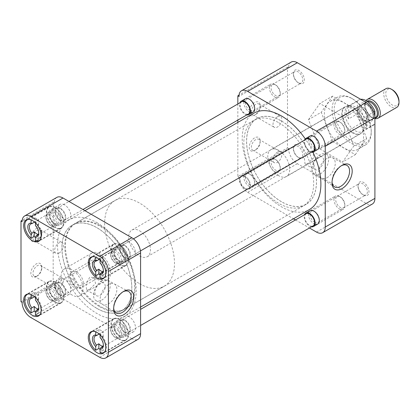 <?xml version="1.0" encoding="UTF-8"?>
<svg xmlns="http://www.w3.org/2000/svg" width="420" height="420" viewBox="0 0 420 420"><rect width="100%" height="100%" fill="white"/><g stroke="black" fill="none" stroke-linecap="round" stroke-linejoin="round"><path stroke-width="0.32" stroke-dasharray="2.1 1.58" d="M363.51 120.409L363.51 120.409A7.728 4.463 60 0 1 358.045 110.948A7.728 4.463 60 0 1 363.51 107.793A7.728 4.463 60 0 1 368.97 117.259A7.728 4.463 60 0 1 363.51 120.409L362.717 119.957A6.61 3.817 60 0 1 358.045 111.857A6.61 3.817 60 0 1 359.415 108.833A6.61 3.817 60 0 1 362.717 109.158A6.61 3.817 60 0 1 367.038 114.986A6.61 3.817 60 0 1 366.025 120.283A6.61 3.817 60 0 1 362.717 119.957L363.51 120.409M363.51 195.027L363.51 195.027A7.728 4.463 60 0 1 358.045 185.566A7.728 4.463 60 0 1 363.51 182.411A7.728 4.463 60 0 1 368.97 191.872A7.728 4.463 60 0 1 363.51 195.027L362.717 194.576A6.61 3.817 60 0 1 358.045 186.475A6.61 3.817 60 0 1 359.415 183.451A6.61 3.817 60 0 1 362.717 183.776A6.61 3.817 60 0 1 367.038 189.604A6.61 3.817 60 0 1 366.025 194.901A6.61 3.817 60 0 1 362.717 194.576L363.51 195.027M298.888 157.721L298.888 157.721A7.728 4.463 60 0 1 293.423 148.255A7.728 4.463 60 0 1 298.888 145.105A7.728 4.463 60 0 1 304.353 154.565A7.728 4.463 60 0 1 298.888 157.721L298.1 157.264A6.61 3.817 60 0 1 293.423 149.168A6.61 3.817 60 0 1 294.793 146.139A6.61 3.817 60 0 1 298.1 146.47A6.61 3.817 60 0 1 302.421 152.292A6.61 3.817 60 0 1 301.403 157.595A6.61 3.817 60 0 1 298.1 157.264L298.888 157.721M298.888 83.102L298.888 83.102A7.728 4.463 60 0 1 293.423 73.642A7.728 4.463 60 0 1 298.888 70.486A7.728 4.463 60 0 1 304.353 79.947A7.728 4.463 60 0 1 298.888 83.102L298.1 82.645A6.61 3.817 60 0 1 293.423 74.55A6.61 3.817 60 0 1 294.793 71.526A6.61 3.817 60 0 1 298.1 71.852A6.61 3.817 60 0 1 302.421 77.679A6.61 3.817 60 0 1 301.403 82.976A6.61 3.817 60 0 1 298.1 82.645L298.888 83.102M341.423 165.695A12.406 7.161 120 0 0 340.788 166.036L342.106 165.275L340.788 166.036A12.406 7.161 120 0 0 332.015 181.235A12.406 7.161 120 0 0 332.042 181.954M255.738 114.497L254.688 115.101A7.728 4.463 -60 0 1 249.223 111.946A7.728 4.463 -60 0 1 254.688 102.485A7.728 4.463 -60 0 1 260.153 105.641A7.728 4.463 -60 0 1 254.688 115.101L255.738 114.497A6.242 3.602 -60 0 1 252.62 114.802A6.242 3.602 -60 0 1 251.664 109.804A6.242 3.602 -60 0 1 255.738 104.302A6.242 3.602 -60 0 1 258.862 103.997A6.242 3.602 -60 0 1 260.153 106.853A6.242 3.602 -60 0 1 255.738 114.497M255.738 149.825L254.688 150.434A7.728 4.463 -60 0 1 249.223 147.278A7.728 4.463 -60 0 1 254.688 137.812A7.728 4.463 -60 0 1 260.153 140.968A7.728 4.463 -60 0 1 254.688 150.434L255.738 149.825A6.242 3.602 -60 0 1 252.62 150.134A6.242 3.602 -60 0 1 251.664 145.131A6.242 3.602 -60 0 1 255.738 139.634A6.242 3.602 -60 0 1 258.862 139.325A6.242 3.602 -60 0 1 260.153 142.18A6.242 3.602 -60 0 1 255.738 149.825M314.643 147.714A6.61 3.817 60 0 1 310.322 141.887A6.61 3.817 60 0 1 311.336 136.589A6.61 3.817 60 0 1 314.643 136.915L313.856 136.463L314.643 136.915A6.61 3.817 60 0 1 319.316 145.016A6.61 3.817 60 0 1 317.951 148.04A6.61 3.817 60 0 1 314.643 147.714M314.643 222.332A6.61 3.817 60 0 1 310.322 216.505A6.61 3.817 60 0 1 311.336 211.208A6.61 3.817 60 0 1 314.643 211.533L313.856 211.076L314.643 211.533A6.61 3.817 60 0 1 319.316 219.629A6.61 3.817 60 0 1 317.951 222.658A6.61 3.817 60 0 1 314.643 222.332M250.021 185.021A6.61 3.817 60 0 1 245.705 179.198A6.61 3.817 60 0 1 246.719 173.896A6.61 3.817 60 0 1 250.021 174.227L249.233 173.77A7.728 4.463 60 0 1 254.698 183.236A7.728 4.463 60 0 1 249.233 186.386A7.728 4.463 60 0 1 243.768 176.925A7.728 4.463 60 0 1 249.233 173.77L250.021 174.227A6.61 3.817 60 0 1 254.698 182.322A6.61 3.817 60 0 1 253.328 185.351A6.61 3.817 60 0 1 250.021 185.021M250.021 110.402A6.61 3.817 60 0 1 245.705 104.58A6.61 3.817 60 0 1 246.719 99.283A6.61 3.817 60 0 1 250.021 99.608L249.233 99.152L250.021 99.608A6.61 3.817 60 0 1 254.698 107.704A6.61 3.817 60 0 1 253.328 110.733A6.61 3.817 60 0 1 250.021 110.402M343.959 102.779A27.694 15.986 60 0 1 362.05 127.181A27.694 15.986 60 0 1 357.808 149.373A27.694 15.986 60 0 1 343.959 147.998A27.694 15.986 60 0 1 325.868 123.596A27.694 15.986 60 0 1 330.115 101.404A27.694 15.986 60 0 1 343.959 102.779M351.656 143.556A27.694 15.986 -120 0 0 365.5 144.931A27.694 15.986 -120 0 0 371.238 132.253A27.694 15.986 -120 0 0 351.656 98.338L351.656 98.338A27.694 15.986 -120 0 0 337.806 96.962A27.694 15.986 -120 0 0 332.073 109.641A27.694 15.986 -120 0 0 351.656 143.556M281.542 121.107A49.376 28.508 60 0 1 313.803 164.619A49.376 28.508 60 0 1 306.233 204.188A49.376 28.508 60 0 1 281.542 201.742A49.376 28.508 60 0 1 249.286 158.23A49.376 28.508 60 0 1 256.856 118.661A49.376 28.508 60 0 1 281.542 121.107M278.749 122.724A49.376 28.508 60 0 1 311.005 166.236A49.376 28.508 60 0 1 303.434 205.8A49.376 28.508 60 0 1 278.749 203.353A49.376 28.508 60 0 1 246.488 159.841A49.376 28.508 60 0 1 254.058 120.278A49.376 28.508 60 0 1 278.749 122.724M315 149.599A7.728 4.463 60 0 1 313.856 149.079A7.728 4.463 60 0 1 308.511 138.364M315 224.217A7.728 4.463 60 0 1 313.856 223.697A7.728 4.463 60 0 1 308.511 212.977M250.378 112.292A7.728 4.463 60 0 1 249.233 111.773A7.728 4.463 60 0 1 243.894 101.052M326.902 177.781A11.792 6.809 120 0 0 334.609 167.386A11.792 6.809 120 0 0 332.798 157.936A11.792 6.809 120 0 0 332.666 157.862A11.792 6.809 120 0 0 326.902 158.519A11.792 6.809 120 0 0 319.231 168.793A11.792 6.809 120 0 0 320.875 178.285A11.792 6.809 120 0 0 321.006 178.364A11.792 6.809 120 0 0 326.902 177.781M277.415 116.818A6.242 3.602 -60 0 1 280.539 116.513A6.242 3.602 -60 0 1 281.494 121.511A6.242 3.602 -60 0 1 277.415 127.013A6.242 3.602 -60 0 1 274.297 127.318A6.242 3.602 -60 0 1 273.341 122.32A6.242 3.602 -60 0 1 277.415 116.818M277.415 152.15A6.242 3.602 -60 0 1 280.539 151.841A6.242 3.602 -60 0 1 281.494 156.844A6.242 3.602 -60 0 1 277.415 162.341A6.242 3.602 -60 0 1 274.297 162.65A6.242 3.602 -60 0 1 273.341 157.647A6.242 3.602 -60 0 1 277.415 152.15M371.238 131.04A26.208 15.131 -120 0 0 352.706 98.942A26.208 15.131 -120 0 0 334.168 109.641A26.208 15.131 -120 0 0 352.7 141.74A26.208 15.131 -120 0 0 371.238 131.04L371.238 132.253M320.255 173.943A11.792 6.809 120 0 0 327.957 163.548A11.792 6.809 120 0 0 326.151 154.098A11.792 6.809 120 0 0 320.255 154.681A11.792 6.809 120 0 0 312.548 165.076A11.792 6.809 120 0 0 314.354 174.526A11.792 6.809 120 0 0 320.255 173.943M278.749 175.718A15.53 8.967 60 0 1 268.601 162.036A15.53 8.967 60 0 1 270.984 149.594A15.53 8.967 60 0 1 278.749 150.36A15.53 8.967 60 0 1 288.892 164.047A15.53 8.967 60 0 1 286.508 176.489A15.53 8.967 60 0 1 278.749 175.718M352.7 133.019A15.53 8.967 60 0 1 342.557 119.338A15.53 8.967 60 0 1 344.941 106.895A15.53 8.967 60 0 1 352.7 107.662A15.53 8.967 60 0 1 362.849 121.343A15.53 8.967 60 0 1 360.465 133.791A15.53 8.967 60 0 1 352.7 133.019M318.439 169.26A7.345 4.242 120 0 0 323.232 162.787A7.345 4.242 120 0 0 322.108 156.902A7.345 4.242 120 0 0 318.439 157.264A7.345 4.242 120 0 0 313.64 163.737A7.345 4.242 120 0 0 314.764 169.622A7.345 4.242 120 0 0 318.439 169.26M308.07 151.284L312.417 151.31L313.981 157.474L308.07 163.275L305.072 164.026L304.406 158.377L308.07 151.284M308.485 119.642L319.841 103.488L342.552 116.603L353.908 145.871L342.552 162.026L319.841 148.911L308.485 119.642L321.248 112.277L332.603 141.545L319.841 148.911M297.323 163.669L247.669 192.339A12.364 7.14 60 0 1 238.928 177.198L288.582 148.528A12.364 7.14 -120 0 0 297.323 163.669L366.167 203.416A12.364 7.14 -120 0 0 372.346 204.031M288.582 148.528L287.49 147.898L287.49 67.142L288.582 67.772L238.928 96.442M291.144 62.113A12.364 7.14 -120 0 0 288.582 67.772M342.552 116.603L355.315 109.232L332.603 96.117L319.841 103.488M332.603 96.117L321.248 112.277M332.603 141.545L355.315 154.654L342.552 162.026M355.315 154.654L366.671 138.5L353.908 145.871M366.671 138.5L355.315 109.232M247.669 192.339L293.47 218.778M295.481 219.944L309.425 227.992M237.835 122.42L237.835 176.568L287.49 147.898M237.835 103.992L237.835 120.094M287.49 67.142L239.006 95.135M237.835 176.568L238.928 177.198M253.727 113.242A55.634 32.12 -120 0 0 245.201 157.826A55.634 32.12 -120 0 0 281.542 206.85A55.634 32.12 -120 0 0 309.362 209.606M312.921 152.135A55.634 32.12 -120 0 0 305.272 138.894M96.878 222.616A55.634 32.12 60 0 1 133.224 271.64A55.634 32.12 60 0 1 124.698 316.218A55.634 32.12 60 0 1 96.878 313.462A55.634 32.12 60 0 1 60.538 264.437A55.634 32.12 60 0 1 69.064 219.859A55.634 32.12 60 0 1 96.878 222.616M96.878 308.417A49.45 28.55 60 0 1 64.575 264.841A49.45 28.55 60 0 1 72.156 225.215A49.45 28.55 60 0 1 96.878 227.661A49.45 28.55 60 0 1 129.187 271.241A49.45 28.55 60 0 1 121.606 310.863A49.45 28.55 60 0 1 96.878 308.417M281.542 201.799A49.45 28.55 60 0 1 249.239 158.225A49.45 28.55 60 0 1 256.82 118.598A49.45 28.55 60 0 1 281.542 121.049A49.45 28.55 60 0 1 313.85 164.624A49.45 28.55 60 0 1 306.269 204.251A49.45 28.55 60 0 1 281.542 201.799M119.747 319.358A12.364 7.14 -120 0 0 113.568 318.748A12.364 7.14 -120 0 0 111.673 328.65A12.364 7.14 -120 0 0 119.747 339.549A12.364 7.14 -120 0 0 125.932 340.158A12.364 7.14 -120 0 0 127.827 330.251A12.364 7.14 -120 0 0 119.747 319.358M119.747 244.739A12.364 7.14 -120 0 0 113.568 244.13A12.364 7.14 -120 0 0 111.673 254.037A12.364 7.14 -120 0 0 119.747 264.931A12.364 7.14 -120 0 0 125.932 265.54A12.364 7.14 -120 0 0 127.827 255.633A12.364 7.14 -120 0 0 119.747 244.739M55.13 207.433A12.364 7.14 -120 0 0 48.946 206.819A12.364 7.14 -120 0 0 47.051 216.725A12.364 7.14 -120 0 0 55.13 227.619A12.364 7.14 -120 0 0 61.309 228.233A12.364 7.14 -120 0 0 63.205 218.327A12.364 7.14 -120 0 0 55.13 207.433M55.13 282.051A12.364 7.14 -120 0 0 48.946 281.437A12.364 7.14 -120 0 0 47.051 291.344A12.364 7.14 -120 0 0 55.13 302.237A12.364 7.14 -120 0 0 61.309 302.852A12.364 7.14 -120 0 0 63.205 292.945A12.364 7.14 -120 0 0 55.13 282.051M123.055 291.774A12.406 7.161 120 0 0 122.42 292.115L123.732 291.354L122.42 292.115A12.406 7.161 120 0 0 113.647 307.309A12.406 7.161 120 0 0 113.668 308.028M36.314 276.507A7.728 4.463 -60 0 1 30.854 273.352A7.728 4.463 -60 0 1 36.314 263.891A7.728 4.463 -60 0 1 41.779 267.047A7.728 4.463 -60 0 1 36.314 276.507L37.364 275.903A6.242 3.602 -60 0 1 34.246 276.213A6.242 3.602 -60 0 1 33.29 271.21A6.242 3.602 -60 0 1 37.364 265.713A6.242 3.602 -60 0 1 40.488 265.403A6.242 3.602 -60 0 1 41.779 268.259A6.242 3.602 -60 0 1 37.364 275.903L36.314 276.507M36.314 241.18A7.728 4.463 -60 0 1 30.854 238.025A7.728 4.463 -60 0 1 36.314 228.559A7.728 4.463 -60 0 1 41.779 231.714A7.728 4.463 -60 0 1 36.314 241.18L37.364 240.571A6.242 3.602 -60 0 1 34.246 240.881A6.242 3.602 -60 0 1 33.29 235.877A6.242 3.602 -60 0 1 37.364 230.381A6.242 3.602 -60 0 1 40.488 230.071A6.242 3.602 -60 0 1 41.779 232.927A6.242 3.602 -60 0 1 37.364 240.571L36.314 241.18M96.878 308.354A49.376 28.508 -120 0 0 121.569 310.8A49.376 28.508 -120 0 0 129.139 271.236A49.376 28.508 -120 0 0 96.878 227.724A49.376 28.508 -120 0 0 72.193 225.278A49.376 28.508 -120 0 0 64.622 264.841A49.376 28.508 -120 0 0 96.878 308.354M99.677 306.742A49.376 28.508 -120 0 0 124.367 309.188A49.376 28.508 -120 0 0 131.933 269.619A49.376 28.508 -120 0 0 99.677 226.107A49.376 28.508 -120 0 0 74.991 223.661A49.376 28.508 -120 0 0 67.42 263.23A49.376 28.508 -120 0 0 99.677 306.742M119.747 336.698A8.878 5.124 60 0 1 113.951 328.876A8.878 5.124 60 0 1 115.311 321.767A8.878 5.124 60 0 1 119.747 322.203A8.878 5.124 60 0 1 125.549 330.026A8.878 5.124 60 0 1 124.189 337.139A8.878 5.124 60 0 1 119.747 336.698M129.192 316.754A8.878 5.124 -120 0 0 124.751 316.312A8.878 5.124 -120 0 0 123.391 323.426A8.878 5.124 -120 0 0 129.192 331.249A8.878 5.124 -120 0 0 133.628 331.69A8.878 5.124 -120 0 0 134.988 324.576A8.878 5.124 -120 0 0 129.192 316.754M119.747 262.085A8.878 5.124 60 0 1 113.951 254.263A8.878 5.124 60 0 1 115.311 247.149A8.878 5.124 60 0 1 119.747 247.59A8.878 5.124 60 0 1 125.549 255.407A8.878 5.124 60 0 1 124.189 262.521A8.878 5.124 60 0 1 119.747 262.085M129.192 242.135A8.878 5.124 -120 0 0 124.751 241.7A8.878 5.124 -120 0 0 123.391 248.808A8.878 5.124 -120 0 0 129.192 256.63A8.878 5.124 -120 0 0 133.628 257.072A8.878 5.124 -120 0 0 134.988 249.958A8.878 5.124 -120 0 0 129.192 242.135M55.13 224.774A8.878 5.124 60 0 1 49.329 216.951A8.878 5.124 60 0 1 50.689 209.837A8.878 5.124 60 0 1 55.13 210.278A8.878 5.124 60 0 1 60.926 218.101A8.878 5.124 60 0 1 59.566 225.215A8.878 5.124 60 0 1 55.13 224.774M64.57 204.829A8.878 5.124 -120 0 0 60.134 204.388A8.878 5.124 -120 0 0 58.769 211.502A8.878 5.124 -120 0 0 64.57 219.324A8.878 5.124 -120 0 0 69.006 219.765A8.878 5.124 -120 0 0 70.371 212.651A8.878 5.124 -120 0 0 64.57 204.829M55.13 299.392A8.878 5.124 60 0 1 49.329 291.569A8.878 5.124 60 0 1 50.689 284.456A8.878 5.124 60 0 1 55.13 284.897A8.878 5.124 60 0 1 60.926 292.719A8.878 5.124 60 0 1 59.566 299.833A8.878 5.124 60 0 1 55.13 299.392M64.57 279.447A8.878 5.124 -120 0 0 60.134 279.006A8.878 5.124 -120 0 0 58.769 286.12A8.878 5.124 -120 0 0 64.57 293.942A8.878 5.124 -120 0 0 69.006 294.383A8.878 5.124 -120 0 0 70.371 287.269A8.878 5.124 -120 0 0 64.57 279.447M108.528 284.597A11.792 6.809 120 0 0 100.863 294.871A11.792 6.809 120 0 0 102.506 304.364A11.792 6.809 120 0 0 102.632 304.442A11.792 6.809 120 0 0 108.528 303.854A11.792 6.809 120 0 0 116.235 293.465A11.792 6.809 120 0 0 114.429 284.014A11.792 6.809 120 0 0 114.293 283.941A11.792 6.809 120 0 0 108.528 284.597M59.047 288.419A6.242 3.602 -60 0 1 55.923 288.729A6.242 3.602 -60 0 1 54.968 283.726A6.242 3.602 -60 0 1 59.047 278.224A6.242 3.602 -60 0 1 62.165 277.919A6.242 3.602 -60 0 1 63.121 282.917A6.242 3.602 -60 0 1 59.047 288.419M59.047 253.087A6.242 3.602 -60 0 1 55.923 253.397A6.242 3.602 -60 0 1 54.968 248.393A6.242 3.602 -60 0 1 59.047 242.897A6.242 3.602 -60 0 1 62.165 242.587A6.242 3.602 -60 0 1 63.121 247.59A6.242 3.602 -60 0 1 59.047 253.087M101.882 280.76A11.792 6.809 120 0 0 94.174 291.149A11.792 6.809 120 0 0 95.986 300.599A11.792 6.809 120 0 0 101.882 300.017A11.792 6.809 120 0 0 109.583 289.627A11.792 6.809 120 0 0 107.777 280.171A11.792 6.809 120 0 0 101.882 280.76M99.677 253.806A15.456 8.92 -120 0 0 91.948 253.04A15.456 8.92 -120 0 0 89.581 265.424A15.456 8.92 -120 0 0 99.677 279.043A15.456 8.92 -120 0 0 107.405 279.809A15.456 8.92 -120 0 0 109.772 267.425A15.456 8.92 -120 0 0 99.677 253.806M72.035 295.003A15.456 8.92 60 0 1 61.94 281.384A15.456 8.92 60 0 1 64.307 269A15.456 8.92 60 0 1 72.035 269.766A15.456 8.92 60 0 1 82.131 283.385A15.456 8.92 60 0 1 79.763 295.764A15.456 8.92 60 0 1 72.035 295.003M100.065 283.343A7.345 4.242 120 0 0 95.267 289.816A7.345 4.242 120 0 0 96.39 295.701A7.345 4.242 120 0 0 100.065 295.334A7.345 4.242 120 0 0 104.858 288.866A7.345 4.242 120 0 0 103.735 282.98A7.345 4.242 120 0 0 100.065 283.343M89.639 289.317L86.646 290.073L85.979 284.419L89.639 277.326L93.991 277.352L95.555 283.521L89.639 289.317M99.677 357.273L131.849 338.699A12.364 7.14 -120 0 0 138.028 339.313M56.826 197.4A12.364 7.14 -120 0 0 54.264 203.059L22.092 221.629M21 301.754L53.172 283.18L53.172 202.424L22.171 220.322M22.092 302.384L54.264 283.81A12.364 7.14 -120 0 0 63.005 298.951L30.833 317.525M131.849 338.699L63.005 298.951M54.264 283.81L53.172 283.18M53.172 202.424L54.264 203.059M92.878 331.296A11.975 6.914 60 0 1 95.708 331.359L98.858 329.543A11.975 6.914 60 0 1 101.042 330.472A11.975 6.914 60 0 1 103.226 332.068L100.081 333.884A11.975 6.914 60 0 1 104.717 351.803M119.747 319.673A11.975 6.914 -120 0 0 113.762 319.079A11.975 6.914 -120 0 0 111.925 328.676A11.975 6.914 -120 0 0 119.747 339.234A11.975 6.914 -120 0 0 125.738 339.827A11.975 6.914 -120 0 0 127.575 330.23A11.975 6.914 -120 0 0 119.747 319.673M100.081 352.779L103.226 350.963A11.975 6.914 60 0 1 101.042 350.033A11.975 6.914 60 0 1 100.081 349.414M99.419 334.252A6.61 3.817 60 0 1 101.042 334.856A6.61 3.817 60 0 1 103.226 336.74L100.868 338.105A6.61 3.817 -120 0 1 103.357 344.316L103.357 345.224M103.341 344.741A6.61 3.817 -120 0 0 103.357 344.316M103.226 350.963L103.226 346.29L102.816 346.526M103.226 346.29A6.61 3.817 60 0 1 102.953 346.285M118.96 335.307A6.61 3.817 -120 0 0 122.267 335.632A6.61 3.817 -120 0 0 123.281 330.335A6.61 3.817 -120 0 0 118.96 324.508A6.61 3.817 -120 0 0 115.652 324.182A6.61 3.817 -120 0 0 114.287 327.206A6.61 3.817 -120 0 0 118.96 335.307L119.747 335.764A7.728 4.463 -120 0 0 125.213 332.608A7.728 4.463 -120 0 0 119.747 323.143A7.728 4.463 -120 0 0 114.287 326.298A7.728 4.463 -120 0 0 119.747 335.764L118.96 335.307M100.081 333.884L100.081 334.887M100.081 337.549L100.868 338.105M103.226 336.74L103.226 332.068M98.858 329.543L98.858 333.764M95.708 331.837L95.708 331.359M28.261 293.984A11.975 6.914 60 0 1 31.091 294.053L34.235 292.236A11.975 6.914 60 0 1 36.419 293.165A11.975 6.914 60 0 1 38.609 294.761L35.459 296.578A11.975 6.914 60 0 1 40.099 314.491M55.13 282.366A11.975 6.914 -120 0 0 49.14 281.773A11.975 6.914 -120 0 0 47.303 291.37A11.975 6.914 -120 0 0 55.13 301.922A11.975 6.914 -120 0 0 61.115 302.516A11.975 6.914 -120 0 0 62.953 292.919A11.975 6.914 -120 0 0 55.13 282.366M35.459 315.473L38.609 313.656A11.975 6.914 60 0 1 36.419 312.727A11.975 6.914 60 0 1 35.459 312.107M34.797 296.945A6.61 3.817 60 0 1 36.419 297.549A6.61 3.817 60 0 1 38.609 299.434L36.246 300.799A6.61 3.817 -120 0 1 38.74 307.004L38.74 307.918M38.724 307.435A6.61 3.817 -120 0 0 38.74 307.004M38.609 313.656L38.609 308.978L38.194 309.215M38.609 308.978A6.61 3.817 60 0 1 38.33 308.973M54.338 298A6.61 3.817 -120 0 0 57.645 298.326A6.61 3.817 -120 0 0 58.658 293.029A6.61 3.817 -120 0 0 54.338 287.201A6.61 3.817 -120 0 0 51.035 286.876A6.61 3.817 -120 0 0 49.665 289.9A6.61 3.817 -120 0 0 54.338 298L55.13 298.452A7.728 4.463 -120 0 0 60.59 295.297A7.728 4.463 -120 0 0 55.13 285.836A7.728 4.463 -120 0 0 49.665 288.992A7.728 4.463 -120 0 0 55.13 298.452L54.338 298M35.459 296.578L35.459 297.575M35.459 300.242L36.246 300.799M38.609 299.434L38.609 294.761M34.235 292.236L34.235 296.457M31.091 294.53L31.091 294.053M28.261 219.371A11.975 6.914 60 0 1 31.091 219.434L34.235 217.618A11.975 6.914 60 0 1 36.419 218.547A11.975 6.914 60 0 1 38.609 220.143L35.459 221.959A11.975 6.914 60 0 1 40.099 239.878M55.13 207.748A11.975 6.914 -120 0 0 49.14 207.155A11.975 6.914 -120 0 0 47.303 216.752A11.975 6.914 -120 0 0 55.13 227.304A11.975 6.914 -120 0 0 61.115 227.897A11.975 6.914 -120 0 0 62.953 218.3A11.975 6.914 -120 0 0 55.13 207.748M35.459 240.854L38.609 239.038A11.975 6.914 60 0 1 36.419 238.109A11.975 6.914 60 0 1 35.459 237.489M34.797 222.327A6.61 3.817 60 0 1 36.419 222.931A6.61 3.817 60 0 1 38.609 224.816L36.246 226.18A6.61 3.817 -120 0 1 38.74 232.391L38.74 233.299M38.724 232.816A6.61 3.817 -120 0 0 38.74 232.391M38.609 239.038L38.609 234.36L38.194 234.602M38.609 234.36A6.61 3.817 60 0 1 38.33 234.36M54.338 223.382A6.61 3.817 -120 0 0 57.645 223.708A6.61 3.817 -120 0 0 58.658 218.411A6.61 3.817 -120 0 0 54.338 212.583A6.61 3.817 -120 0 0 51.035 212.258A6.61 3.817 -120 0 0 49.665 215.282A6.61 3.817 -120 0 0 54.338 223.382L55.13 223.834A7.728 4.463 -120 0 0 60.59 220.684A7.728 4.463 -120 0 0 55.13 211.218A7.728 4.463 -120 0 0 49.665 214.373A7.728 4.463 -120 0 0 55.13 223.834L54.338 223.382M35.459 221.959L35.459 222.962M35.459 225.624L36.246 226.18M38.609 224.816L38.609 220.143M34.235 217.618L34.235 221.839M31.091 219.912L31.091 219.434M92.878 256.678A11.975 6.914 60 0 1 95.708 256.741L98.858 254.924A11.975 6.914 60 0 1 101.042 255.859A11.975 6.914 60 0 1 103.226 257.45L100.081 259.266A11.975 6.914 60 0 1 104.717 277.184M119.747 245.054A11.975 6.914 -120 0 0 113.762 244.461A11.975 6.914 -120 0 0 111.925 254.058A11.975 6.914 -120 0 0 119.747 264.616A11.975 6.914 -120 0 0 125.738 265.209A11.975 6.914 -120 0 0 127.575 255.612A11.975 6.914 -120 0 0 119.747 245.054M100.081 278.161L103.226 276.344A11.975 6.914 60 0 1 101.042 275.415A11.975 6.914 60 0 1 100.081 274.796M99.419 259.639A6.61 3.817 60 0 1 101.042 260.237A6.61 3.817 60 0 1 103.226 262.127L100.868 263.487A6.61 3.817 -120 0 1 103.357 269.698L103.357 270.606M103.341 270.123A6.61 3.817 -120 0 0 103.357 269.698M103.226 276.344L103.226 271.672L102.816 271.908M103.226 271.672A6.61 3.817 60 0 1 102.953 271.667M118.96 260.689A6.61 3.817 -120 0 0 122.267 261.014A6.61 3.817 -120 0 0 123.281 255.717A6.61 3.817 -120 0 0 118.96 249.89A6.61 3.817 -120 0 0 115.652 249.564A6.61 3.817 -120 0 0 114.287 252.593A6.61 3.817 -120 0 0 118.96 260.689L119.747 261.146A7.728 4.463 -120 0 0 125.213 257.99A7.728 4.463 -120 0 0 119.747 248.525A7.728 4.463 -120 0 0 114.287 251.68A7.728 4.463 -120 0 0 119.747 261.146L118.96 260.689M100.081 259.266L100.081 260.269M100.081 262.93L100.868 263.487M103.226 262.127L103.226 257.45M98.858 254.924L98.858 259.151M95.708 257.219L95.708 256.741M124.992 332.115A6.972 4.027 60 0 1 120.44 325.973A6.972 4.027 60 0 1 121.506 320.387A6.972 4.027 60 0 1 124.992 320.733A6.972 4.027 60 0 1 129.549 326.875A6.972 4.027 60 0 1 128.478 332.462A6.972 4.027 60 0 1 124.992 332.115M306.169 213.77A6.972 4.027 -120 0 0 305.104 219.361A6.972 4.027 -120 0 0 309.656 225.503A6.972 4.027 -120 0 0 313.142 225.85M311.477 226.81A7.728 4.463 60 0 1 309.656 226.118A7.728 4.463 60 0 1 304.505 214.73M339.386 196.334A7.728 4.463 -120 0 0 335.522 195.956A7.728 4.463 -120 0 0 334.341 202.146A7.728 4.463 -120 0 0 339.386 208.955A7.728 4.463 -120 0 0 343.25 209.339A7.728 4.463 -120 0 0 344.852 205.8A7.728 4.463 -120 0 0 339.386 196.334L340.253 196.838A6.5 3.754 -120 0 0 335.659 199.49A6.5 3.754 -120 0 0 340.253 207.454A6.5 3.754 -120 0 0 344.852 204.797A6.5 3.754 -120 0 0 340.253 196.838L339.386 196.334M116.036 337.906L116.036 337.906A7.728 4.463 60 0 1 110.57 328.44A7.728 4.463 60 0 1 112.172 324.907A7.728 4.463 60 0 1 116.036 325.29A7.728 4.463 60 0 1 121.081 332.099A7.728 4.463 60 0 1 119.9 338.289A7.728 4.463 60 0 1 116.036 337.906L115.169 337.407A6.5 3.754 60 0 1 110.57 329.443A6.5 3.754 60 0 1 115.169 326.792A6.5 3.754 60 0 1 119.763 334.75A6.5 3.754 60 0 1 115.169 337.407L116.036 337.906M124.992 320.114A7.728 4.463 -120 0 0 121.128 319.73A7.728 4.463 -120 0 0 119.947 325.925A7.728 4.463 -120 0 0 124.992 332.735A7.728 4.463 -120 0 0 128.856 333.118A7.728 4.463 -120 0 0 130.042 326.923A7.728 4.463 -120 0 0 124.992 320.114M60.375 294.808A6.972 4.027 60 0 1 55.818 288.666A6.972 4.027 60 0 1 56.889 283.08A6.972 4.027 60 0 1 60.375 283.421A6.972 4.027 60 0 1 64.927 289.569A6.972 4.027 60 0 1 63.861 295.155A6.972 4.027 60 0 1 60.375 294.808M245.039 176.809A6.972 4.027 -120 0 0 241.553 176.463A6.972 4.027 -120 0 0 240.482 182.049A6.972 4.027 -120 0 0 245.039 188.197A6.972 4.027 -120 0 0 248.525 188.538A6.972 4.027 -120 0 0 249.59 182.952A6.972 4.027 -120 0 0 245.039 176.809M245.039 188.811A7.728 4.463 60 0 1 239.988 182.002A7.728 4.463 60 0 1 241.174 175.812A7.728 4.463 60 0 1 245.039 176.19A7.728 4.463 60 0 1 250.084 182.999A7.728 4.463 60 0 1 248.903 189.194A7.728 4.463 60 0 1 245.039 188.811M274.769 159.028A7.728 4.463 -120 0 0 270.905 158.645A7.728 4.463 -120 0 0 269.719 164.84A7.728 4.463 -120 0 0 274.769 171.649A7.728 4.463 -120 0 0 278.628 172.027A7.728 4.463 -120 0 0 280.229 168.494A7.728 4.463 -120 0 0 274.769 159.028L275.635 159.527A6.5 3.754 -120 0 0 271.036 162.183A6.5 3.754 -120 0 0 275.635 170.142A6.5 3.754 -120 0 0 280.229 167.491A6.5 3.754 -120 0 0 275.635 159.527L274.769 159.028M51.413 300.599L51.413 300.599A7.728 4.463 60 0 1 45.953 291.133A7.728 4.463 60 0 1 47.549 287.595A7.728 4.463 60 0 1 51.413 287.978A7.728 4.463 60 0 1 56.464 294.788A7.728 4.463 60 0 1 55.277 300.983A7.728 4.463 60 0 1 51.413 300.599L50.547 300.095A6.5 3.754 60 0 1 45.953 292.136A6.5 3.754 60 0 1 50.547 289.48A6.5 3.754 60 0 1 55.146 297.444A6.5 3.754 60 0 1 50.547 300.095L51.413 300.599M60.375 282.807A7.728 4.463 -120 0 0 56.511 282.424A7.728 4.463 -120 0 0 55.325 288.619A7.728 4.463 -120 0 0 60.375 295.423A7.728 4.463 -120 0 0 64.239 295.806A7.728 4.463 -120 0 0 65.42 289.616A7.728 4.463 -120 0 0 60.375 282.807M60.375 220.19A6.972 4.027 60 0 1 55.818 214.048A6.972 4.027 60 0 1 56.889 208.462A6.972 4.027 60 0 1 60.375 208.808A6.972 4.027 60 0 1 64.927 214.951A6.972 4.027 60 0 1 63.861 220.537A6.972 4.027 60 0 1 60.375 220.19M241.553 101.845A6.972 4.027 -120 0 0 240.482 107.431A6.972 4.027 -120 0 0 245.039 113.579A6.972 4.027 -120 0 0 248.525 113.925M246.86 114.886A7.728 4.463 60 0 1 245.039 114.193A7.728 4.463 60 0 1 239.888 102.805M274.769 84.41A7.728 4.463 -120 0 0 270.905 84.026A7.728 4.463 -120 0 0 269.719 90.221A7.728 4.463 -120 0 0 274.769 97.031A7.728 4.463 -120 0 0 278.628 97.414A7.728 4.463 -120 0 0 280.229 93.875A7.728 4.463 -120 0 0 274.769 84.41L275.635 84.914A6.5 3.754 -120 0 0 271.036 87.565A6.5 3.754 -120 0 0 275.635 95.529A6.5 3.754 -120 0 0 280.229 92.873A6.5 3.754 -120 0 0 275.635 84.914L274.769 84.41M51.413 225.981L51.413 225.981A7.728 4.463 60 0 1 45.953 216.515A7.728 4.463 60 0 1 47.549 212.982A7.728 4.463 60 0 1 51.413 213.36A7.728 4.463 60 0 1 56.464 220.169A7.728 4.463 60 0 1 55.277 226.364A7.728 4.463 60 0 1 51.413 225.981L50.547 225.477A6.5 3.754 60 0 1 45.953 217.518A6.5 3.754 60 0 1 50.547 214.867A6.5 3.754 60 0 1 55.146 222.826A6.5 3.754 60 0 1 50.547 225.477L51.413 225.981M60.375 208.189A7.728 4.463 -120 0 0 56.511 207.805A7.728 4.463 -120 0 0 55.325 214.001A7.728 4.463 -120 0 0 60.375 220.81A7.728 4.463 -120 0 0 64.239 221.193A7.728 4.463 -120 0 0 65.42 214.998A7.728 4.463 -120 0 0 60.375 208.189M124.992 257.502A6.972 4.027 60 0 1 120.44 251.354A6.972 4.027 60 0 1 121.506 245.768A6.972 4.027 60 0 1 124.992 246.115A6.972 4.027 60 0 1 129.549 252.257A6.972 4.027 60 0 1 128.478 257.843A6.972 4.027 60 0 1 124.992 257.502M306.169 139.151A6.972 4.027 -120 0 0 305.104 144.743A6.972 4.027 -120 0 0 309.656 150.885A6.972 4.027 -120 0 0 313.142 151.232M311.477 152.192A7.728 4.463 60 0 1 309.656 151.499A7.728 4.463 60 0 1 304.505 140.117M339.386 121.721A7.728 4.463 -120 0 0 335.522 121.338A7.728 4.463 -120 0 0 334.341 127.528A7.728 4.463 -120 0 0 339.386 134.337A7.728 4.463 -120 0 0 343.25 134.72A7.728 4.463 -120 0 0 344.852 131.182A7.728 4.463 -120 0 0 339.386 121.721L340.253 122.22A6.5 3.754 -120 0 0 335.659 124.871A6.5 3.754 -120 0 0 340.253 132.836A6.5 3.754 -120 0 0 344.852 130.179A6.5 3.754 -120 0 0 340.253 122.22L339.386 121.721M116.036 263.288L116.036 263.288A7.728 4.463 60 0 1 110.57 253.827A7.728 4.463 60 0 1 112.172 250.289A7.728 4.463 60 0 1 116.036 250.672A7.728 4.463 60 0 1 121.081 257.481A7.728 4.463 60 0 1 119.9 263.671A7.728 4.463 60 0 1 116.036 263.288L115.169 262.789A6.5 3.754 60 0 1 110.57 254.825A6.5 3.754 60 0 1 115.169 252.173A6.5 3.754 60 0 1 119.763 260.132A6.5 3.754 60 0 1 115.169 262.789L116.036 263.288M124.992 245.501A7.728 4.463 -120 0 0 121.128 245.117A7.728 4.463 -120 0 0 119.947 251.307A7.728 4.463 -120 0 0 124.992 258.116A7.728 4.463 -120 0 0 128.856 258.5A7.728 4.463 -120 0 0 130.042 252.304A7.728 4.463 -120 0 0 124.992 245.501M139.577 230.832A15.377 8.878 60 0 1 149.62 244.382A15.377 8.878 60 0 1 147.263 256.709A15.377 8.878 60 0 1 139.577 255.948A15.377 8.878 60 0 1 129.528 242.393A15.377 8.878 60 0 1 131.885 230.071A15.377 8.878 60 0 1 139.577 230.832M353.168 132.631A15.377 8.878 -120 0 0 360.859 133.392A15.377 8.878 -120 0 0 362.177 132.311A15.377 8.878 -120 0 0 362.775 119.732A15.377 8.878 -120 0 0 353.168 107.515A15.377 8.878 -120 0 0 347.072 106.155A15.377 8.878 -120 0 0 345.476 106.754A15.377 8.878 -120 0 0 343.119 119.075A15.377 8.878 -120 0 0 353.168 132.631M355.257 130.778A14.59 8.421 -120 0 0 362.549 131.502A14.59 8.421 -120 0 0 363.799 130.473A14.59 8.421 -120 0 0 364.366 118.545A14.59 8.421 -120 0 0 355.257 106.958A14.59 8.421 -120 0 0 349.477 105.667A14.59 8.421 -120 0 0 347.959 106.234A14.59 8.421 -120 0 0 345.723 117.926A14.59 8.421 -120 0 0 355.257 130.778M360.691 99.314A14.59 8.421 -120 0 0 358.869 99.934A14.59 8.421 -120 0 0 357.425 101.199L348.684 106.244C345.408 109.956 345.408 114.172 348.684 118.892L357.425 113.846A14.59 8.421 -120 0 0 366.167 124.478A14.59 8.421 -120 0 0 373.459 125.202A14.59 8.421 -120 0 0 374.908 123.937L366.167 128.987C367.043 126.662 367.043 122.446 366.167 116.34L373.758 111.956M100.375 225.703A49.376 28.508 60 0 1 132.636 269.215A49.376 28.508 60 0 1 125.066 308.784A49.376 28.508 60 0 1 100.375 306.338A49.376 28.508 60 0 1 68.119 262.826A49.376 28.508 60 0 1 75.689 223.256A49.376 28.508 60 0 1 100.375 225.703M139.577 283.705A49.376 28.508 -120 0 0 164.262 286.151A49.376 28.508 -120 0 0 171.833 246.582A49.376 28.508 -120 0 0 139.577 203.07A49.376 28.508 -120 0 0 114.886 200.629A49.376 28.508 -120 0 0 107.315 240.193A49.376 28.508 -120 0 0 139.577 283.705M100.375 273.467A9.124 5.266 -120 0 0 104.937 273.924A9.124 5.266 -120 0 0 106.339 266.611A9.124 5.266 -120 0 0 100.375 258.573A9.124 5.266 -120 0 0 95.812 258.116A9.124 5.266 -120 0 0 94.416 265.43A9.124 5.266 -120 0 0 100.375 273.467M72.733 279.295C75.721 280.896 75.758 286.534 72.733 284.666C69.72 283.054 69.752 277.431 72.733 279.295M374.908 118.01A9.476 5.471 60 0 1 371.711 117.101L372.661 117.653A10.815 6.248 -120 0 0 374.908 118.561M385.943 88.662A10.815 6.248 -120 0 0 384.284 97.33A10.815 6.248 -120 0 0 391.351 106.859A10.815 6.248 -120 0 0 396.758 107.394M392.39 89.796A9.345 5.397 -120 0 0 385.781 93.613A9.345 5.397 -120 0 0 392.39 105.058A9.345 5.397 -120 0 0 399 101.241M357.425 101.199L357.425 113.846M348.684 118.892L348.684 106.244M374.908 123.937L374.908 117.616M366.167 116.34L366.167 128.987M366.035 100.58A10.815 6.248 -120 0 0 365.012 104.402A10.815 6.248 -120 0 0 372.661 117.653L371.711 117.101A9.476 5.471 60 0 1 365.012 105.499A9.476 5.471 60 0 1 366.975 101.162M316.512 232.087L366.167 203.416M366.167 103.95C369.695 105.493 372.183 109.804 373.632 116.881C372.183 122.278 369.695 123.716 366.167 121.191C362.639 119.642 360.15 115.332 358.701 108.26C360.15 102.858 362.639 101.42 366.167 103.95M367.248 104.575A9.025 5.208 60 0 1 373.144 112.529A9.025 5.208 60 0 1 371.763 119.758A9.025 5.208 60 0 1 367.248 119.311A9.025 5.208 60 0 1 361.352 111.358A9.025 5.208 60 0 1 362.738 104.129A9.025 5.208 60 0 1 367.248 104.575M367.6 101.603A9.025 5.208 -120 0 0 366.429 101.992A9.025 5.208 -120 0 0 365.048 109.226A9.025 5.208 -120 0 0 370.944 117.18A9.025 5.208 -120 0 0 375.459 117.626C375.575 118.304 371.737 117.521 371.711 117.101L371.711 117.101M76.86 272.149A9.124 5.266 60 0 1 82.819 280.187A9.124 5.266 60 0 1 81.422 287.5A9.124 5.266 60 0 1 76.86 287.049A9.124 5.266 60 0 1 70.901 279.006A9.124 5.266 60 0 1 72.298 271.698A9.124 5.266 60 0 1 76.86 272.149M358.045 111.857L358.045 110.948M358.045 186.475L358.045 185.566M293.423 149.168L293.423 148.255M293.423 74.55L293.423 73.642M260.153 106.853L260.153 105.641M260.153 142.18L260.153 140.968M311.336 136.589L359.415 108.833M311.336 211.208L359.415 183.451M246.719 173.896L294.793 146.139M246.719 99.283L294.793 71.526M357.808 149.373L365.5 144.931M306.233 204.188L303.434 205.8M332.666 157.862L346.857 165.349M258.862 103.997L280.539 116.513M258.862 139.325L280.539 151.841M352.706 98.942L351.656 98.338M326.151 154.098L332.798 157.936M344.941 106.895L270.984 149.594M312.417 151.31L322.108 156.902M332.015 181.235L332.015 182.753M317.951 148.04L366.025 120.283M317.951 222.658L366.025 194.901M253.328 185.351L301.403 157.595M253.328 110.733L301.403 82.976M330.115 101.404L337.806 96.962M256.856 118.661L254.058 120.278M319.316 145.016L319.316 145.924M319.316 219.629L319.316 220.542M254.698 182.322L254.698 183.236M254.698 107.704L254.698 108.617M320.875 178.285L334.451 186.832M252.62 114.802L274.297 127.318M252.62 150.134L274.297 162.65M314.354 174.526L321.006 178.364M360.465 133.791L286.508 176.489M305.072 164.026L314.764 169.622M140.59 307.041L124.698 316.218M256.82 118.598L72.156 225.215M84.956 210.683L69.064 219.859M306.269 204.251L121.606 310.863M113.568 318.748L90.841 331.868M113.568 244.13L90.841 257.25M48.946 206.819L26.218 219.944M48.946 281.437L26.218 294.562M113.647 307.309L113.647 308.831M121.569 310.8L124.367 309.188M124.751 316.312L115.311 321.767M124.751 241.7L115.311 247.149M60.134 204.388L50.689 209.837M60.134 279.006L50.689 284.456M102.506 304.364L116.078 312.905M34.246 276.213L55.923 288.729M34.246 240.881L55.923 253.397M95.986 300.599L102.632 304.442M64.307 269L91.948 253.04M86.646 290.073L96.39 295.701M125.932 340.158L103.199 353.283M125.932 265.54L103.199 278.665M61.309 228.233L38.582 241.358M61.309 302.852L38.582 315.971M41.779 268.259L41.779 267.047M41.779 232.927L41.779 231.714M72.193 225.278L74.991 223.661M133.628 331.69L124.189 337.139M133.628 257.072L124.189 262.521M69.006 219.765L59.566 225.215M69.006 294.383L59.566 299.833M114.293 283.941L128.483 291.422M40.488 265.403L62.165 277.919M40.488 230.071L62.165 242.587M107.777 280.171L114.429 284.014M79.763 295.764L107.405 279.809M93.991 277.352L103.735 282.98M92.563 331.317L113.762 319.079M101.987 347.34L122.267 335.632M104.538 352.065L125.738 339.827M95.377 335.89L115.652 324.182M114.287 327.206L114.287 326.298M27.941 294.01L49.14 281.773M37.37 310.034L57.645 298.326M39.921 314.753L61.115 302.516M30.755 298.583L51.035 286.876M49.665 289.9L49.665 288.992M27.941 219.392L49.14 207.155M37.37 235.415L57.645 223.708M39.921 240.14L61.115 227.897M30.755 223.965L51.035 212.258M49.665 215.282L49.665 214.373M92.563 256.699L113.762 244.461M101.987 272.722L122.267 261.014M104.538 277.447L125.738 265.209M95.377 261.272L115.652 249.564M114.287 252.593L114.287 251.68M121.506 320.387L140.59 309.367M309.992 210.693L335.522 195.956M112.172 324.907L121.128 319.73M110.57 329.443L110.57 328.44M128.478 332.462L140.59 325.474M317.719 224.081L343.25 209.339M119.9 338.289L128.856 333.118M344.852 204.797L344.852 205.8M56.889 283.08L241.553 176.463M241.174 175.812L270.905 158.645M47.549 287.595L56.511 282.424M45.953 292.136L45.953 291.133M63.861 295.155L248.525 188.538M248.903 189.194L278.628 172.027M55.277 300.983L64.239 295.806M280.229 167.491L280.229 168.494M56.889 208.462L68.995 201.469M245.369 98.768L270.905 84.026M47.549 212.982L56.511 207.805M45.953 217.518L45.953 216.515M63.861 220.537L82.939 209.522M253.097 112.156L278.628 97.414M55.277 226.364L64.239 221.193M280.229 92.873L280.229 93.875M121.506 245.768L133.465 238.865M309.992 136.08L335.522 121.338M112.172 250.289L121.128 245.117M110.57 254.825L110.57 253.827M128.478 257.843L140.438 250.94M317.719 149.462L343.25 134.72M119.9 263.671L128.856 258.5M344.852 130.179L344.852 131.182M365.012 104.402L365.012 105.499C365.484 102.858 365.957 101.687 366.429 101.992L362.738 104.129C362.717 103.567 363.967 103.74 366.481 104.648C372.482 107.426 374.923 119.448 371.763 119.758L374.908 117.941M147.263 256.709L360.859 133.392M363.799 130.473L362.177 132.311M362.549 131.502L373.459 125.202M125.066 308.784L164.262 286.151M95.812 258.116L72.298 271.698C66.832 276.717 69.164 277.646 68.995 280.602C70.009 282.886 69.311 283.81 73.941 287.338C76.472 288.734 78.965 288.792 81.422 287.5L104.937 273.924M131.885 230.071L345.476 106.754M349.477 105.667L347.072 106.155M347.959 106.234L358.869 99.934M75.689 223.256L114.886 200.629"/><path stroke-width="0.63" d="M342.106 165.275L342.106 165.275A14.27 8.237 120 0 0 332.015 182.753A14.27 8.237 120 0 0 342.106 188.58A14.27 8.237 120 0 0 352.196 171.103A14.27 8.237 120 0 0 342.106 165.275M332.042 181.954A12.406 7.161 120 0 0 334.451 186.832A12.406 7.161 120 0 0 340.788 186.296A12.406 7.161 120 0 0 348.931 175.24A12.406 7.161 120 0 0 346.857 165.349A12.406 7.161 120 0 0 341.423 165.695M308.511 138.364A7.728 4.463 60 0 1 313.856 136.463L313.856 136.463A7.728 4.463 60 0 1 319.316 145.924A7.728 4.463 60 0 1 315 149.599M308.511 212.977A7.728 4.463 60 0 1 313.856 211.076L313.856 211.076A7.728 4.463 60 0 1 319.316 220.542A7.728 4.463 60 0 1 315 224.217M243.894 101.052A7.728 4.463 60 0 1 249.233 99.152L249.233 99.152A7.728 4.463 60 0 1 254.698 108.617A7.728 4.463 60 0 1 250.378 112.292M374.908 198.371L325.253 227.036A12.364 7.14 60 0 1 322.691 232.696L372.346 204.031A12.364 7.14 -120 0 0 374.908 198.371L374.908 117.616A12.364 7.14 -120 0 0 366.167 102.475L297.323 62.727A12.364 7.14 -120 0 0 291.144 62.113L241.49 90.783A12.364 7.14 60 0 1 247.669 91.397L297.323 62.727M366.167 102.475L316.512 131.14A12.364 7.14 60 0 1 325.253 146.281L374.908 117.616L374.908 111.295A14.59 8.421 -120 0 0 366.167 100.658A14.59 8.421 -120 0 0 360.691 99.314M325.253 227.036L325.253 146.281M322.691 232.696A12.364 7.14 60 0 1 316.512 232.087L309.425 227.992M293.47 218.778L295.481 219.944M239.006 95.135L237.835 95.812L237.835 103.992M237.835 120.094L237.835 122.42M237.835 95.812L238.928 96.442A12.364 7.14 60 0 1 241.49 90.783M316.512 131.14L247.669 91.397M140.59 307.041L309.362 209.606A55.634 32.12 -120 0 0 312.921 152.135M305.272 138.894A55.634 32.12 -120 0 0 281.542 115.999A55.634 32.12 -120 0 0 253.727 113.242L84.956 210.683M97.02 332.483A12.364 7.14 -120 0 0 90.841 331.868A12.364 7.14 -120 0 0 88.945 341.775A12.364 7.14 -120 0 0 97.02 352.669A12.364 7.14 -120 0 0 103.199 353.283A12.364 7.14 -120 0 0 105.095 343.376A12.364 7.14 -120 0 0 97.02 332.483M97.02 257.864A12.364 7.14 -120 0 0 90.841 257.25A12.364 7.14 -120 0 0 88.945 267.157A12.364 7.14 -120 0 0 97.02 278.05A12.364 7.14 -120 0 0 103.199 278.665A12.364 7.14 -120 0 0 105.095 268.758A12.364 7.14 -120 0 0 97.02 257.864M32.398 220.558A12.364 7.14 -120 0 0 26.218 219.944A12.364 7.14 -120 0 0 24.323 229.85A12.364 7.14 -120 0 0 32.398 240.744A12.364 7.14 -120 0 0 38.582 241.358A12.364 7.14 -120 0 0 40.477 231.452A12.364 7.14 -120 0 0 32.398 220.558M32.398 295.171A12.364 7.14 -120 0 0 26.218 294.562A12.364 7.14 -120 0 0 24.323 304.469A12.364 7.14 -120 0 0 32.398 315.362A12.364 7.14 -120 0 0 38.582 315.971A12.364 7.14 -120 0 0 40.477 306.065A12.364 7.14 -120 0 0 32.398 295.171M123.737 291.354L123.737 291.354A14.27 8.237 120 0 0 113.647 308.831A14.27 8.237 120 0 0 123.737 314.659A14.27 8.237 120 0 0 133.828 297.181A14.27 8.237 120 0 0 123.737 291.354L123.737 291.354M113.668 308.028A12.406 7.161 120 0 0 116.078 312.905A12.406 7.161 120 0 0 122.42 312.375A12.406 7.161 120 0 0 130.557 301.319A12.406 7.161 120 0 0 128.483 291.422A12.406 7.161 120 0 0 123.055 291.774M108.418 271.472L108.418 352.228A12.364 7.14 60 0 1 105.861 357.887A12.364 7.14 60 0 1 99.677 357.273L30.833 317.525A12.364 7.14 60 0 1 22.092 302.384L21 301.754L21 220.999L22.092 221.629A12.364 7.14 60 0 1 24.654 215.969A12.364 7.14 60 0 1 30.833 216.584L99.677 256.331A12.364 7.14 60 0 1 108.418 271.472L140.59 252.898L140.59 333.653L108.418 352.228M105.861 357.887L138.028 339.313A12.364 7.14 -120 0 0 140.59 333.653M140.59 252.898A12.364 7.14 -120 0 0 131.849 237.757L99.677 256.331M30.833 216.584L63.005 198.009L131.849 237.757M63.005 198.009A12.364 7.14 -120 0 0 56.826 197.4L24.654 215.969M22.171 220.322L21 220.999M100.081 349.414A11.975 6.914 60 0 1 98.858 348.437L95.708 350.259A11.975 6.914 60 0 1 89.712 339.885A11.975 6.914 60 0 1 91.907 331.7A11.975 6.914 60 0 1 92.878 331.296M102.816 346.526L100.868 347.65A6.61 3.817 -120 0 0 101.987 347.34A6.61 3.817 -120 0 0 103.341 344.741M102.953 346.285A6.61 3.817 60 0 1 101.042 345.649A6.61 3.817 60 0 1 98.858 343.765L98.858 348.437M104.717 351.803A11.975 6.914 60 0 1 103.882 352.443A11.975 6.914 60 0 1 100.081 352.779L100.081 349.115A7.728 4.463 60 0 0 103.357 345.224A7.728 4.463 60 0 0 100.081 337.549L100.081 334.887M98.858 333.764L98.858 334.22A6.61 3.817 60 0 1 99.419 334.252M95.708 350.259L95.708 346.589A7.728 4.463 60 0 1 92.431 338.914A7.728 4.463 60 0 1 95.708 335.029L95.708 331.837M95.708 335.029L96.495 335.58L98.858 334.22M95.708 346.589L96.495 345.125L98.858 343.765M100.868 347.65L100.081 349.115M96.495 345.125A6.61 3.817 60 0 1 95.377 335.89A6.61 3.817 60 0 1 96.495 335.58M35.459 312.107A11.975 6.914 60 0 1 34.235 311.131L31.091 312.947A11.975 6.914 60 0 1 25.095 302.573A11.975 6.914 60 0 1 27.284 294.389A11.975 6.914 60 0 1 28.261 293.984M38.194 309.215L36.246 310.343A6.61 3.817 -120 0 0 37.37 310.034A6.61 3.817 -120 0 0 38.724 307.435M38.33 308.973A6.61 3.817 60 0 1 36.419 308.343A6.61 3.817 60 0 1 34.235 306.458L34.235 311.131M40.099 314.491A11.975 6.914 60 0 1 39.265 315.137A11.975 6.914 60 0 1 35.459 315.473L35.459 311.808A7.728 4.463 60 0 0 38.74 307.918A7.728 4.463 60 0 0 35.459 300.242L35.459 297.575M34.235 296.457L34.235 296.914A6.61 3.817 60 0 1 34.797 296.945M31.091 312.947L31.091 309.283A7.728 4.463 60 0 1 27.809 301.607A7.728 4.463 60 0 1 31.091 297.717L31.091 294.53M31.091 297.717L31.878 298.274L34.235 296.914M31.091 309.283L31.878 307.818L34.235 306.458M36.246 310.343L35.459 311.808M31.878 307.818A6.61 3.817 60 0 1 30.755 298.583A6.61 3.817 60 0 1 31.878 298.274M35.459 237.489A11.975 6.914 60 0 1 34.235 236.513L31.091 238.329A11.975 6.914 60 0 1 25.095 227.955A11.975 6.914 60 0 1 27.284 219.77A11.975 6.914 60 0 1 28.261 219.371M38.194 234.602L36.246 235.725A6.61 3.817 -120 0 0 37.37 235.415A6.61 3.817 -120 0 0 38.724 232.816M38.33 234.36A6.61 3.817 60 0 1 36.419 233.725A6.61 3.817 60 0 1 34.235 231.84L34.235 236.513M40.099 239.878A11.975 6.914 60 0 1 39.265 240.518A11.975 6.914 60 0 1 35.459 240.854L35.459 237.19A7.728 4.463 60 0 0 38.74 233.299A7.728 4.463 60 0 0 35.459 225.624L35.459 222.962M34.235 221.839L34.235 222.296A6.61 3.817 60 0 1 34.797 222.327M31.091 238.329L31.091 234.665A7.728 4.463 60 0 1 27.809 226.989A7.728 4.463 60 0 1 31.091 223.099L31.091 219.912M31.091 223.099L31.878 223.655L34.235 222.296M31.091 234.665L31.878 233.2L34.235 231.84M36.246 235.725L35.459 237.19M31.878 233.2A6.61 3.817 60 0 1 30.755 223.965A6.61 3.817 60 0 1 31.878 223.655M100.081 274.796A11.975 6.914 60 0 1 98.858 273.824L95.708 275.641A11.975 6.914 60 0 1 89.712 265.267A11.975 6.914 60 0 1 91.907 257.082A11.975 6.914 60 0 1 92.878 256.678M102.816 271.908L100.868 273.031A6.61 3.817 -120 0 0 101.987 272.722A6.61 3.817 -120 0 0 103.341 270.123M102.953 271.667A6.61 3.817 60 0 1 101.042 271.036A6.61 3.817 60 0 1 98.858 269.147L98.858 273.824M104.717 277.184A11.975 6.914 60 0 1 103.882 277.825A11.975 6.914 60 0 1 100.081 278.161L100.081 274.496A7.728 4.463 60 0 0 103.357 270.606A7.728 4.463 60 0 0 100.081 262.93L100.081 260.269M98.858 259.151L98.858 259.602A6.61 3.817 60 0 1 99.419 259.639M95.708 275.641L95.708 271.971A7.728 4.463 60 0 1 92.431 264.301A7.728 4.463 60 0 1 95.708 260.411L95.708 257.219M95.708 260.411L96.495 260.962L98.858 259.602M95.708 271.971L96.495 270.506L98.858 269.147M100.868 273.031L100.081 274.496M96.495 270.506A6.61 3.817 60 0 1 95.377 261.272A6.61 3.817 60 0 1 96.495 260.962M140.59 325.474L313.142 225.85A6.972 4.027 -120 0 0 314.213 220.259A6.972 4.027 -120 0 0 309.656 214.116A6.972 4.027 -120 0 0 306.169 213.77L140.59 309.367M304.505 214.73A7.728 4.463 60 0 1 305.797 213.119A7.728 4.463 60 0 1 309.656 213.502A7.728 4.463 60 0 1 314.706 220.311A7.728 4.463 60 0 1 313.519 226.501A7.728 4.463 60 0 1 311.477 226.81M82.939 209.522L248.525 113.925A6.972 4.027 -120 0 0 249.59 108.334A6.972 4.027 -120 0 0 245.039 102.191A6.972 4.027 -120 0 0 241.553 101.845L68.995 201.469M239.888 102.805A7.728 4.463 60 0 1 241.174 101.194A7.728 4.463 60 0 1 245.039 101.577A7.728 4.463 60 0 1 250.084 108.386A7.728 4.463 60 0 1 248.903 114.576A7.728 4.463 60 0 1 246.86 114.886M140.438 250.94L313.142 151.232A6.972 4.027 -120 0 0 314.213 145.646A6.972 4.027 -120 0 0 309.656 139.498A6.972 4.027 -120 0 0 306.169 139.151L133.465 238.865M304.505 140.117A7.728 4.463 60 0 1 305.797 138.5A7.728 4.463 60 0 1 309.656 138.884A7.728 4.463 60 0 1 314.706 145.693A7.728 4.463 60 0 1 313.519 151.883A7.728 4.463 60 0 1 311.477 152.192M373.758 111.956L374.908 111.295M374.908 118.561A10.815 6.248 -120 0 0 378.068 118.188A10.815 6.248 -120 0 0 379.727 109.52A10.815 6.248 -120 0 0 372.661 99.986A10.815 6.248 -120 0 0 367.253 99.451A10.815 6.248 -120 0 0 366.035 100.58M378.068 118.188L396.758 107.394A10.815 6.248 -120 0 0 399 102.443A10.815 6.248 -120 0 0 391.351 89.198L391.351 89.198A10.815 6.248 -120 0 0 385.943 88.662L367.253 99.451M399 102.443L399 101.241A9.345 5.397 -120 0 0 392.39 89.796L391.351 89.198L392.39 89.796M374.908 117.941L375.459 117.626A9.025 5.208 -120 0 0 376.84 110.392A9.025 5.208 -120 0 0 370.944 102.438A9.025 5.208 -120 0 0 367.6 101.603M366.975 101.162A9.476 5.471 60 0 1 371.711 101.63A9.476 5.471 60 0 1 378.205 111.211A9.476 5.471 60 0 1 374.908 118.01M91.907 331.7L92.563 331.317M103.882 352.443L104.538 352.065M27.284 294.389L27.941 294.01M39.265 315.137L39.921 314.753M27.284 219.77L27.941 219.392M39.265 240.518L39.921 240.14M91.907 257.082L92.563 256.699M103.882 277.825L104.538 277.447M305.797 213.119L309.992 210.693M313.519 226.501L317.719 224.081M241.174 101.194L245.369 98.768M248.903 114.576L253.097 112.156M305.797 138.5L309.992 136.08M313.519 151.883L317.719 149.462"/></g></svg>
